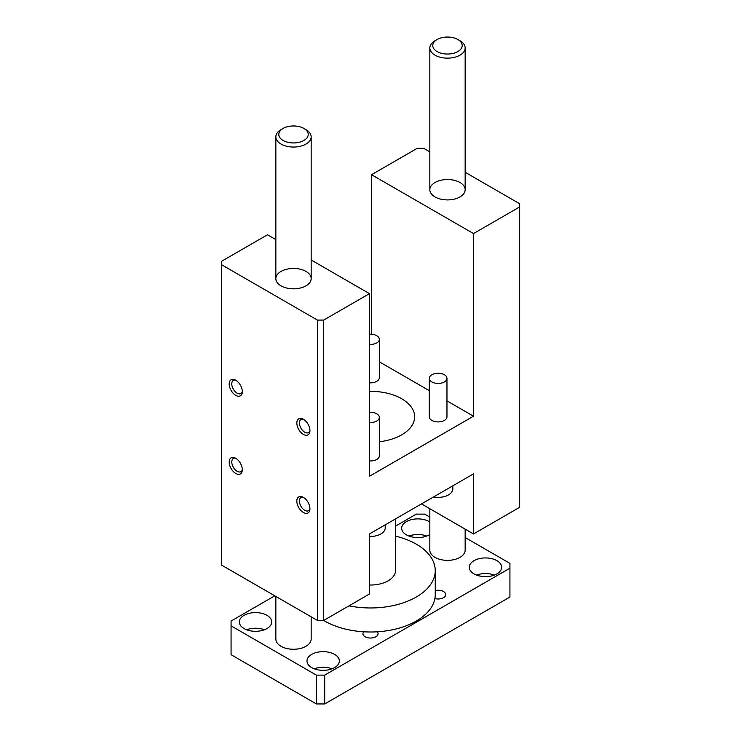 <?xml version="1.0" encoding="UTF-8"?>
<svg xmlns="http://www.w3.org/2000/svg" width="741" height="741" viewBox="0 0 741 741"><rect width="100%" height="100%" fill="white"/><g stroke="black" fill="none" stroke-linecap="round" stroke-linejoin="round"><path stroke-width="1.11" d="M431.892 381.958A8.827 5.094 180 0 1 429.308 378.355A8.827 5.094 180 0 1 438.135 373.251A8.827 5.094 180 0 1 446.962 378.355A8.827 5.094 180 0 1 441.516 383.06A8.827 5.094 180 0 1 431.892 381.958M446.962 378.355L446.962 416.803A8.827 5.094 180 0 1 441.516 421.509A8.827 5.094 180 0 1 431.892 420.406A8.827 5.094 180 0 1 429.308 416.803L429.308 378.355M369.463 412.339A8.827 5.094 180 0 1 379.327 417.396A8.827 5.094 180 0 1 369.463 422.463M379.327 417.396L379.327 455.845A8.827 5.094 180 0 1 369.463 460.911M369.463 334.247A8.827 5.094 180 0 1 379.327 339.304A8.827 5.094 180 0 1 369.463 344.37M379.327 339.304L379.327 377.753A8.827 5.094 180 0 1 369.463 382.81M369.463 536.41A14.718 8.494 0 0 0 385.218 527.935L385.218 524.85M433.522 496.952A14.718 8.494 0 0 0 452.844 488.884L452.844 485.8M303.384 512.494A9.272 5.354 60 0 1 296.845 501.62A9.272 5.354 60 0 1 302.578 496.952A9.272 5.354 60 0 1 309.895 509.613A9.272 5.354 60 0 1 303.384 512.494M303.384 497.359A7.577 4.372 -120 0 0 300.976 497.572A7.577 4.372 -120 0 0 299.818 503.639A7.577 4.372 -120 0 0 304.764 510.317A7.577 4.372 -120 0 0 308.552 510.697A7.577 4.372 -120 0 0 309.942 508.715M235.758 473.453A9.272 5.354 60 0 1 229.21 462.569A9.272 5.354 60 0 1 234.953 457.901A9.272 5.354 60 0 1 242.261 470.563A9.272 5.354 60 0 1 235.758 473.453M235.758 458.309A7.577 4.372 -120 0 0 233.341 458.522A7.577 4.372 -120 0 0 232.183 464.598A7.577 4.372 -120 0 0 237.129 471.276A7.577 4.372 -120 0 0 240.918 471.647A7.577 4.372 -120 0 0 242.307 469.664M235.758 395.351A9.272 5.354 60 0 1 229.21 384.477A9.272 5.354 60 0 1 234.953 379.809A9.272 5.354 60 0 1 242.261 392.471A9.272 5.354 60 0 1 235.758 395.351M235.758 380.216A7.577 4.372 -120 0 0 233.341 380.429A7.577 4.372 -120 0 0 232.183 386.496A7.577 4.372 -120 0 0 237.129 393.175A7.577 4.372 -120 0 0 240.918 393.554A7.577 4.372 -120 0 0 242.307 391.572M303.384 434.402A9.272 5.354 60 0 1 296.845 423.519A9.272 5.354 60 0 1 302.578 418.85A9.272 5.354 60 0 1 309.895 431.521A9.272 5.354 60 0 1 303.384 434.402M303.384 419.258A7.577 4.372 -120 0 0 300.976 419.471A7.577 4.372 -120 0 0 299.818 425.547A7.577 4.372 -120 0 0 304.764 432.225A7.577 4.372 -120 0 0 308.552 432.596A7.577 4.372 -120 0 0 309.942 430.614M395.518 536.113A64.745 37.383 180 0 1 416.285 544.153A64.745 37.383 180 0 1 435.245 570.589L435.245 594.615A64.745 37.383 180 0 1 434.884 598.571A64.745 37.383 180 0 1 377.345 631.786A64.745 37.383 180 0 1 363.655 631.786A64.745 37.383 180 0 1 323.687 620.439L369.463 594.013L369.463 533.946L473.508 473.87L473.508 533.946L421.481 503.908M371.537 334.247L371.537 174.7L473.508 233.572L473.508 416.201L369.463 476.268L369.463 293.649L323.678 320.084L323.678 620.449L317.435 620.449L221.707 565.179L221.707 261.212L267.492 234.777L275.847 239.602M465.153 172.282L519.293 203.543L519.293 507.511L473.508 533.946M371.537 174.7L417.322 148.274L423.565 148.274L429.836 151.896M369.463 293.649L311.164 259.989M473.508 416.201L446.962 400.872M429.308 390.674L379.327 361.821M379.327 441.775A44.145 25.49 0 0 0 414.645 416.803A44.145 25.49 0 0 0 401.715 398.778A44.145 25.49 0 0 0 369.463 391.322M323.678 320.084L317.435 320.084L221.707 264.815M305.987 271.419A17.654 10.198 180 0 1 311.164 278.625A17.654 10.198 180 0 1 293.501 288.823A17.654 10.198 180 0 1 275.847 278.625A17.654 10.198 180 0 1 286.748 269.215A17.654 10.198 180 0 1 305.987 271.419M519.293 207.147L473.508 233.572M459.985 182.518A17.654 10.198 180 0 1 465.153 189.724A17.654 10.198 180 0 1 447.499 199.913A17.654 10.198 180 0 1 429.836 189.724A17.654 10.198 180 0 1 440.738 180.304A17.654 10.198 180 0 1 459.985 182.518M317.435 620.449L317.435 320.084M305.987 129.647L303.912 128.443A14.718 8.494 180 0 1 303.912 140.457A14.718 8.494 180 0 1 283.099 140.457A14.718 8.494 180 0 1 283.099 128.443A14.718 8.494 180 0 1 303.912 128.443L305.987 129.647A17.654 10.198 -0 0 1 311.164 136.853A17.654 10.198 -0 0 1 293.501 147.051A17.654 10.198 -0 0 1 275.847 136.853A17.654 10.198 -0 0 1 281.015 129.647L283.099 128.443M311.164 616.827L311.164 639.075A17.654 10.198 180 0 1 293.501 649.264A17.654 10.198 180 0 1 275.847 639.075L275.847 596.44M459.985 40.736L457.901 39.542A14.718 8.494 180 0 1 457.901 51.555A14.718 8.494 180 0 1 437.088 51.555A14.718 8.494 180 0 1 437.088 39.542A14.718 8.494 180 0 1 457.901 39.542L459.985 40.736A17.654 10.198 -0 0 1 465.153 47.952A17.654 10.198 -0 0 1 447.499 58.141A17.654 10.198 -0 0 1 429.836 47.952A17.654 10.198 -0 0 1 435.013 40.736L437.088 39.542M465.153 529.12L465.153 550.165A17.654 10.198 180 0 1 447.499 560.363A17.654 10.198 180 0 1 429.836 550.165L429.836 508.734M395.518 518.895L395.518 570.589A25.018 14.44 180 0 1 369.463 585.019M435.245 570.589A64.745 37.383 180 0 1 348.974 605.842M264.417 629.757A16.191 9.346 -0 0 0 246.633 629.757M244.076 628.563A16.191 9.346 180 0 1 239.343 621.949A16.191 9.346 180 0 1 255.525 612.603A16.191 9.346 180 0 1 271.715 621.949A16.191 9.346 180 0 1 261.721 630.582A16.191 9.346 180 0 1 244.076 628.563M494.367 575.09A16.191 9.346 -0 0 0 476.583 575.09M474.027 573.895A16.191 9.346 180 0 1 469.285 567.282A16.191 9.346 180 0 1 485.475 557.936A16.191 9.346 180 0 1 501.657 567.282A16.191 9.346 180 0 1 491.672 575.914A16.191 9.346 180 0 1 474.027 573.895M426.733 536.049A16.191 9.346 -0 0 0 408.949 536.049M429.836 534.511A16.191 9.346 180 0 1 406.401 534.845A16.191 9.346 180 0 1 401.659 528.24A16.191 9.346 180 0 1 412.024 519.515A16.191 9.346 180 0 1 429.836 521.96M332.051 668.808A16.191 9.346 -0 0 0 314.267 668.808M311.711 667.604A16.191 9.346 180 0 1 306.969 661A16.191 9.346 180 0 1 323.159 651.654A16.191 9.346 180 0 1 339.341 661A16.191 9.346 180 0 1 329.356 669.632A16.191 9.346 180 0 1 311.711 667.604M377.345 631.786A7.577 4.372 180 0 1 378.077 633.666A7.577 4.372 180 0 1 370.5 638.038A7.577 4.372 180 0 1 362.923 633.666A7.577 4.372 180 0 1 363.655 631.786M435.245 590.568A7.577 4.372 180 0 1 443.489 591.522A7.577 4.372 180 0 1 445.712 594.615A7.577 4.372 180 0 1 434.884 598.571M324.715 675.116L324.715 703.95L509.928 597.024L509.928 568.19L324.715 675.116L316.398 675.116L231.072 625.858L231.072 621.051L274.772 595.82M324.715 703.95L316.398 703.95L316.398 675.116M316.398 703.95L231.072 654.692L231.072 625.858M395.518 526.11L416.285 514.124L424.602 514.124L429.836 517.144M465.153 537.531L509.928 563.382L509.928 568.19M311.164 278.625L311.164 136.853M275.847 278.625L275.847 136.853M465.153 189.724L465.153 47.952M429.836 189.724L429.836 47.952"/></g></svg>
